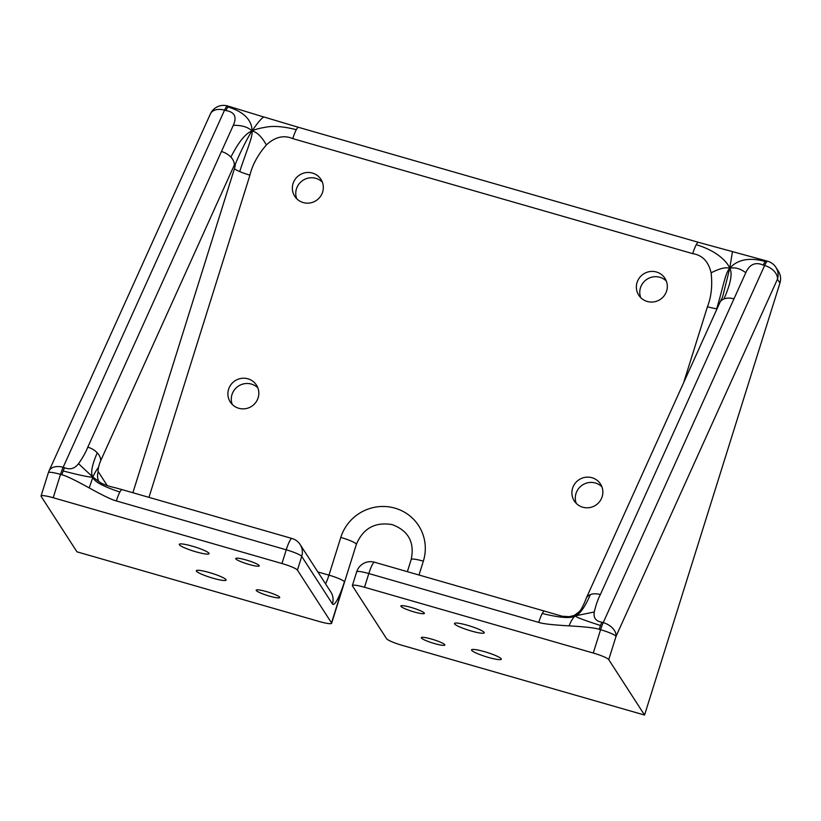<?xml version="1.0" encoding="UTF-8"?>
<svg xmlns="http://www.w3.org/2000/svg" width="821" height="821" viewBox="0 0 821 821"><rect width="100%" height="100%" fill="white"/><g stroke="black" fill="none" stroke-linecap="round" stroke-linejoin="round"><path stroke-width="1.23" d="M100.767 482.871L92.896 477.134L100.809 482.892C104.79 484.924 109.491 486.514 114.909 487.664L122.062 489.624A14.511 2.391 106 0 0 119.887 492.015A14.511 2.391 106 0 0 116.346 500.933L286.252 549.803A14.511 2.032 17.4 0 1 301.718 556.392A14.511 14.173 -32.9 0 0 300.158 544.559L300.158 544.559A14.511 14.511 0 0 0 291.978 538.484A14.511 2.391 106 0 0 286.252 549.803L281.962 563.514A14.511 2.032 17.4 0 1 297.428 570.113L301.718 556.392L332.423 603.887A14.511 14.173 -32.9 0 0 330.853 592.054L300.158 544.559M419.008 575.018L423.338 561.164A43.544 42.518 -32.9 0 0 394.952 508.148A43.544 42.518 -32.9 0 0 340.787 537.427L328.964 575.141A14.511 2.032 17.4 0 1 344.43 581.74L331.53 622.882A14.511 2.032 17.4 0 1 331.622 623.262A14.511 2.032 17.4 0 1 319.482 621.569L76.958 551.825L41.142 496.407A14.511 2.032 17.4 0 1 41.05 496.028A14.511 2.032 17.4 0 1 53.201 497.731L60.508 474.394A14.511 2.391 -74 0 1 63.145 467.303A14.511 9.472 -155.7 0 0 48.983 471.059A14.511 14.511 0 0 0 48.367 472.691A14.511 2.032 17.4 0 1 60.508 474.394L61.883 474.795C65.967 475.718 75.08 480.09 89.212 487.92L92.896 477.134C93.758 481.383 102.758 486.34 119.887 492.015M89.212 487.92C103.107 495.607 112.159 499.948 116.346 500.933M87.796 447.168A14.511 9.472 24.3 0 1 97.247 452.823C91.829 465.353 90.372 473.46 92.896 477.134C94.035 474.097 95.934 470.802 98.571 467.252A6.671 1.098 -74 0 1 100.624 460.858L234.262 165.165A14.511 9.472 -155.7 0 0 230.886 157.129C238.603 141.961 245.643 133.238 252.016 130.96C248.106 127.07 241.867 125.182 233.297 125.315L87.796 447.168C85.794 452.268 82.705 457.769 78.529 463.691L92.896 477.134C90.443 477.483 80.54 475.431 63.186 470.977A14.511 2.391 -74 0 1 64.52 467.703L63.145 467.303L224.544 110.178A14.511 2.391 -74 0 1 227.633 105.95A14.511 14.511 0 0 0 210.392 113.924A14.511 9.472 24.3 0 1 224.544 110.178L225.919 110.568A14.511 2.391 -74 0 1 227.961 106.976A14.511 2.391 -74 0 1 229.008 106.35L229.008 106.35A14.511 2.391 -74 0 1 229.295 106.586M61.883 474.795A14.511 2.391 -74 0 1 63.186 470.977M78.529 463.691C74.68 468.658 70.011 469.992 64.52 467.703M97.247 452.823A14.511 9.472 24.3 0 1 100.624 460.858M230.886 157.129A14.511 9.472 -155.7 0 0 221.424 151.485M227.633 105.95L263.787 116.993C261.376 118.347 257.455 123.006 252.016 130.96C252.088 125.541 249.882 113.483 227.961 106.976M225.919 110.568C234.652 111.974 237.105 116.89 233.297 125.315M148.96 497.362L249.933 175.15C252.406 164.836 257.886 154.759 266.384 144.927C261.694 136.666 256.901 132.007 252.016 130.96C254.828 129.513 258.984 128.343 264.475 127.45C272.798 125.592 283.409 126.352 296.299 129.708A14.511 2.391 106 0 0 292.769 138.626L692.708 253.638A14.511 2.391 -74 0 1 696.249 244.709A14.511 2.391 -74 0 1 698.425 242.328L698.425 242.328A14.511 2.391 -74 0 1 698.435 242.328L766.332 260.862A14.511 2.391 106 0 0 765.295 261.499A14.511 2.391 106 0 0 763.253 265.091L764.628 265.491A14.511 9.472 24.3 0 1 777.456 279.171A14.511 14.173 -32.9 0 0 775.896 267.338A14.511 14.511 0 0 0 767.707 261.263A14.511 2.391 106 0 0 764.628 265.491L603.23 622.616A14.511 2.391 106 0 0 600.592 629.707A14.511 2.032 17.4 0 1 616.058 636.296A14.511 9.472 -155.7 0 0 603.23 622.616L601.855 622.215A14.511 2.391 106 0 0 600.52 625.489A14.511 2.391 106 0 0 599.217 629.307L600.592 629.707L593.275 653.034A14.511 2.032 17.4 0 1 608.741 659.632L644.557 715.05L402.044 645.306A14.511 2.032 17.4 0 1 386.578 638.707L352.466 585.937A14.511 2.032 17.4 0 1 352.373 585.547A14.511 2.032 17.4 0 1 364.514 587.251L593.275 653.034M263.695 116.921L298.485 127.317A14.511 2.391 106 0 0 296.299 129.708M266.384 144.927C275.066 136.902 283.861 134.798 292.769 138.626M234.262 165.165A3.982 0.657 -74 0 1 235.268 164.436C238.778 155.241 248.311 136.091 252.016 130.96C253.114 136.276 246.546 150.51 239.711 171.579A14.511 2.032 17.4 0 1 234.467 168.551L132.879 492.733M249.933 175.15A14.511 2.032 17.4 0 1 239.711 171.579M235.268 164.436A3.982 0.657 -74 0 1 234.467 168.551M692.708 253.638C702.345 255.136 708.482 261.53 711.109 272.829C719.801 268.405 726.01 266.917 729.746 268.354C725.507 272.11 723.055 287.524 716.692 308.747A14.511 2.032 17.4 0 1 707.456 306.715L683.657 382.668M711.109 272.829C712.556 285.492 711.335 296.792 707.456 306.715M732.435 251.77L729.746 268.354C728.566 264.208 719.535 251.595 696.249 244.709M600.52 625.489C583.854 620.173 575.47 616.961 575.336 615.853L579.051 611.902C582.089 608.997 585.045 601.424 586.194 598.314L586.194 598.314A14.511 9.472 24.3 0 1 590.35 594.62C584.901 607.16 579.903 614.241 575.336 615.853L594.281 611.994C595.789 605.323 597.821 599.504 600.356 594.568L745.776 272.716C740.111 268.477 734.764 267.03 729.746 268.354C733.41 263.921 743.19 255.362 765.295 261.499M745.776 272.716C749.594 264.259 755.423 261.725 763.253 265.091M722.675 296.658L729.746 268.354C732.66 273.28 730.741 283.471 723.989 298.926A14.511 9.472 -155.7 0 0 719.832 302.621L722.562 297.028M733.995 298.875A14.511 9.472 -155.7 0 0 723.989 298.926M590.35 594.62A14.511 9.472 24.3 0 1 600.356 594.568M601.855 622.215C595.789 621.199 593.265 617.782 594.281 611.994M364.514 587.251L368.814 573.54A14.511 2.391 -74 0 1 374.53 562.231A14.511 14.511 0 0 0 356.673 571.837A14.511 2.032 17.4 0 1 368.814 573.54L538.73 622.4A14.511 2.391 -74 0 1 542.271 613.472C560.168 617.895 571.2 618.685 575.336 615.853C573.12 617.608 571.036 620.943 569.086 625.859C585.106 626.772 595.153 627.921 599.217 629.307M538.73 622.4C542.671 623.786 552.79 624.935 569.086 625.859M574.228 615.473L575.336 615.853L569.322 616.663L574.228 615.473L579.051 611.891M542.271 613.472A14.511 2.391 -74 0 1 544.446 611.091L562.118 616.222L569.394 616.663M471.634 650.283A15.609 2.186 -162.6 0 0 487.017 657.005A15.609 2.186 -162.6 0 0 501.313 659.201A15.609 2.186 -162.6 0 0 487.079 652.449A15.609 2.186 -162.6 0 0 471.531 649.863A15.609 2.186 -162.6 0 0 471.634 650.283M454.577 623.888A15.609 2.186 -162.6 0 0 469.961 630.62A15.609 2.186 -162.6 0 0 484.257 632.817A15.609 2.186 -162.6 0 0 470.023 626.054A15.609 2.186 -162.6 0 0 454.475 623.478A15.609 2.186 -162.6 0 0 454.577 623.888M421.389 637.979A12.336 1.734 -162.6 0 0 433.56 643.295A12.336 1.734 -162.6 0 0 444.859 645.039A12.336 1.734 -162.6 0 0 433.601 639.692A12.336 1.734 -162.6 0 0 421.317 637.65A12.336 1.734 -162.6 0 0 421.389 637.979M400.925 606.319A12.336 1.734 -162.6 0 0 413.086 611.635A12.336 1.734 -162.6 0 0 424.395 613.369A12.336 1.734 -162.6 0 0 413.137 608.033A12.336 1.734 -162.6 0 0 400.843 605.99A12.336 1.734 -162.6 0 0 400.925 606.319M608.741 659.632L616.058 636.296L777.456 279.171L779.95 283.019A14.511 14.173 -32.9 0 0 778.38 271.187L775.896 267.338M779.95 283.019L644.557 715.05M666.375 281.09A15.609 15.24 -32.9 0 0 640.729 297.664M322.376 182.17A15.609 15.24 -32.9 0 0 296.72 198.744M601.906 486.812A15.609 15.24 -32.9 0 0 576.26 503.396M257.897 387.892A15.609 15.24 -32.9 0 0 232.251 404.476M331.53 622.882L297.428 570.113M53.201 497.731L281.962 563.514M235.801 558.834A12.336 1.734 -162.6 0 0 247.963 564.15A12.336 1.734 -162.6 0 0 259.272 565.885A12.336 1.734 -162.6 0 0 248.014 560.548A12.336 1.734 -162.6 0 0 235.73 558.506A12.336 1.734 -162.6 0 0 235.801 558.834M256.275 590.494A12.336 1.734 -162.6 0 0 268.436 595.82A12.336 1.734 -162.6 0 0 279.745 597.555A12.336 1.734 -162.6 0 0 268.488 592.208A12.336 1.734 -162.6 0 0 256.193 590.176A12.336 1.734 -162.6 0 0 256.275 590.494M179.368 544.754A15.609 2.186 -162.6 0 0 194.751 551.476A15.609 2.186 -162.6 0 0 209.057 553.672A15.609 2.186 -162.6 0 0 194.823 546.919A15.609 2.186 -162.6 0 0 179.276 544.344A15.609 2.186 -162.6 0 0 179.368 544.754M196.424 571.139A15.609 2.186 -162.6 0 0 211.808 577.871A15.609 2.186 -162.6 0 0 226.114 580.057A15.609 2.186 -162.6 0 0 211.88 573.304A15.609 2.186 -162.6 0 0 196.332 570.728A15.609 2.186 -162.6 0 0 196.424 571.139M107.253 485.611L98.222 471.634A14.511 14.173 -32.9 0 0 98.612 481.219M98.222 471.634A6.671 1.098 -74 0 1 98.571 467.252M637.055 282.486A15.609 15.24 -32.9 0 0 660.115 299.532A15.609 15.24 -32.9 0 0 649.832 271.577A15.609 15.24 -32.9 0 0 637.055 282.486M293.046 183.565A15.609 15.24 -32.9 0 0 316.116 200.611A15.609 15.24 -32.9 0 0 305.833 172.646A15.609 15.24 -32.9 0 0 293.046 183.565M572.586 488.208A15.609 15.24 -32.9 0 0 595.646 505.264A15.609 15.24 -32.9 0 0 585.363 477.299A15.609 15.24 -32.9 0 0 572.586 488.208M228.577 389.287A15.609 15.24 -32.9 0 0 251.637 406.333A15.609 15.24 -32.9 0 0 241.364 378.378A15.609 15.24 -32.9 0 0 228.577 389.287M317.86 571.95L328.964 575.141A14.511 2.391 -74 0 1 325.547 583.844M332.423 603.887A29.033 4.782 106 0 0 344.43 581.74M423.338 561.164A14.511 2.032 -162.6 0 0 411.198 559.46L407.37 571.673M340.787 537.427A14.511 2.032 17.4 0 1 356.345 544.405C363.128 528.355 375.064 521.745 392.14 524.598C408.417 530.694 414.769 542.322 411.198 559.46M766.332 260.862L767.707 261.263M41.05 496.028L48.367 472.691M298.485 127.317L698.425 242.328M122.062 489.624L291.978 538.484M210.392 113.924L48.983 471.059M586.194 598.314L719.832 302.621M356.345 544.405L331.622 623.262M374.53 562.231L544.446 611.091M356.673 571.837L352.373 585.547"/></g></svg>
